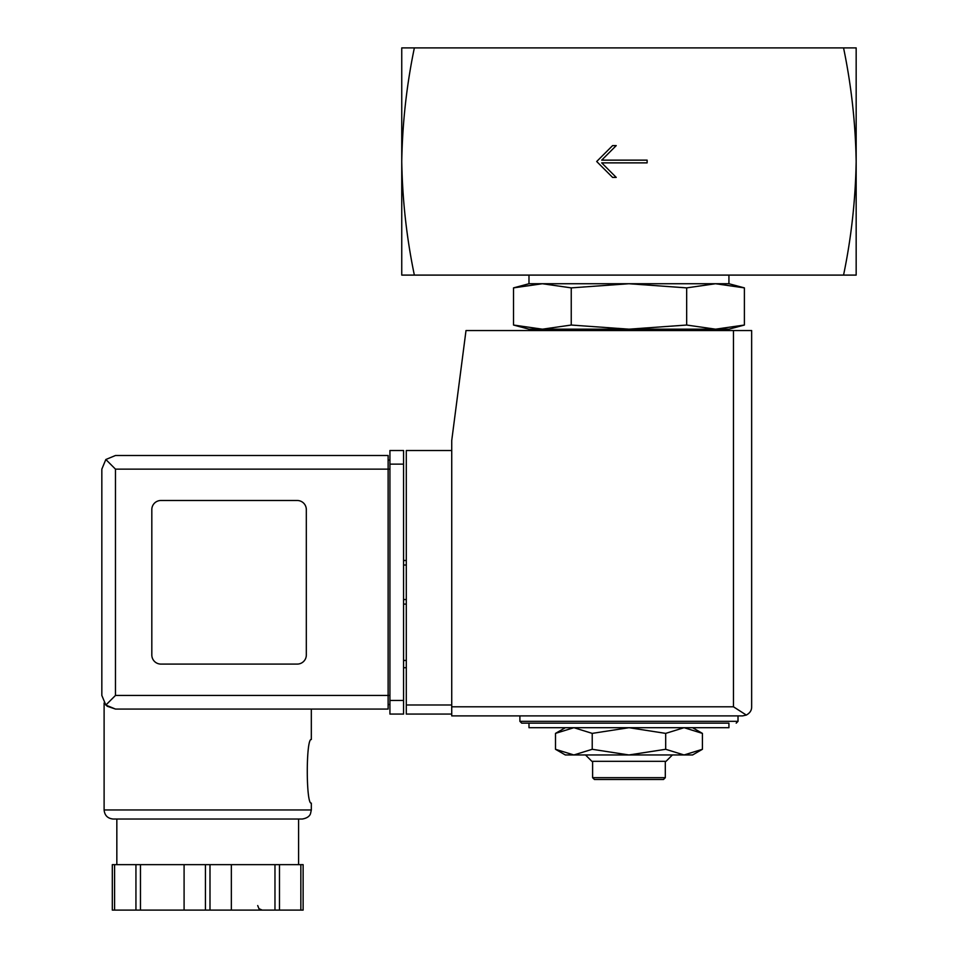 <?xml version="1.0" encoding="UTF-8"?>
<svg xmlns="http://www.w3.org/2000/svg" width="958" height="958" viewBox="0 0 958 958"><rect width="100%" height="100%" fill="white"/><g stroke="black" fill="none" stroke-linecap="round" stroke-linejoin="round"><path stroke-width="1.44" d="M843.555 47.9C851.291 85.094 855.494 122.971 856.165 161.507L856.165 47.9L401.749 47.9L401.749 161.507C402.42 122.983 406.623 85.106 414.359 47.9M414.359 275.102C406.623 237.907 402.42 200.042 401.749 161.507L401.749 275.102L856.165 275.102L856.165 161.507C855.494 200.03 851.291 237.895 843.555 275.102M647.129 162.872L647.129 160.142L601.696 160.142L616.234 145.604L612.593 145.604L596.69 161.507L612.593 177.41L616.234 177.41L601.696 162.872L647.129 162.872M692.574 727.697L702.418 733.385L684.048 727.697L665.69 733.385L628.951 727.697L592.224 733.385L573.866 727.697L555.496 733.385L573.866 727.697M686.67 287.879L628.951 283.736L571.243 287.879L542.384 283.736L528.984 283.736L513.524 287.879L542.384 283.736L513.524 287.879L513.524 325.037L542.384 329.181L571.243 325.037L628.951 329.181L686.67 325.037L715.53 329.181L744.39 325.037L715.53 329.181L728.93 329.181L744.39 325.037L744.39 287.879L715.53 283.736L686.67 287.879L686.67 325.037M513.524 325.037L528.984 329.181L715.53 329.181M556.909 330.546L559.52 329.181M571.243 287.879L571.243 325.037M542.384 283.736L728.93 283.736L728.93 275.102M528.984 283.736L528.984 275.102M528.984 727.697L728.93 727.697L728.93 723.158L528.984 723.158L528.984 727.697M519.895 715.889L519.895 721.338L521.715 723.158L728.93 723.158M565.34 727.697L555.496 733.385L555.496 749.288L573.866 754.964L592.224 749.288L628.951 754.964L665.69 749.288L684.048 754.964L702.418 749.288L684.048 754.964L692.574 754.964L702.418 749.288L702.418 733.385M592.224 733.385L592.224 749.288M665.69 733.385L665.69 749.288M665.307 777.68L592.607 777.68L594.415 779.501L663.487 779.501L665.307 777.68L665.307 761.323M592.607 777.68L592.607 761.323M585.518 754.964L591.876 761.323L666.038 761.323L672.396 754.964M555.496 749.288L565.34 754.964L684.048 754.964M451.733 450.511L406.3 450.511L406.3 714.069L451.733 714.069M742.558 715.889L451.733 715.889L451.733 440.512L466.007 330.546L751.647 330.546L751.647 706.8C751.743 710.285 749.97 713.039 746.318 715.063L742.558 715.889L746.318 715.063C749.97 713.039 751.743 710.285 751.647 706.8M746.318 715.063L733.469 706.8L451.733 706.8M406.3 660.445L403.569 660.445M406.3 667.714L403.569 667.714M403.569 560.478L406.3 560.478M403.569 604.103L406.3 604.103M115.475 469.145L115.475 695.436L105.835 705.076L101.835 695.436L101.835 469.145L105.835 459.505L115.475 469.145L388.122 469.145L388.122 709.064L115.475 709.064L106.997 706.118M104.111 809.953L311.326 809.953L310.512 813.689C310.416 813.57 309.901 817.773 302.237 819.03L113.2 819.03C107.679 818.503 104.65 815.474 104.111 809.953L104.111 702.968M107.128 706.226L115.475 709.064L388.122 709.064M311.326 709.064L311.326 739.516C305.925 737.648 305.937 805.007 311.326 803.127L311.326 809.953M303.123 864.655L303.123 910.1L303.123 864.655L112.314 864.655L112.314 910.1L112.314 864.655M105.835 705.076L115.475 709.064M101.835 695.436L101.835 469.145M105.835 459.505L115.475 455.505L388.122 455.505L388.122 469.145L389.93 469.145M297.231 664.086A9.089 9.089 0 0 0 306.321 654.997L306.321 509.584A9.089 9.089 0 0 0 297.231 500.495L160.908 500.495A9.089 9.089 0 0 0 151.819 509.584L151.819 654.997A9.089 9.089 0 0 0 160.908 664.086L297.231 664.086M389.93 700.43L389.93 450.511L403.569 450.511L403.569 714.069L389.93 714.069L389.93 700.43L403.569 700.43M388.122 704.525L389.93 704.525L388.122 704.525M388.122 460.056L389.93 460.056M116.84 864.655L116.84 819.03L302.237 819.03M135.94 864.655L135.94 910.1L112.314 910.1M140.467 864.655L140.467 910.1L135.94 910.1M184.092 864.655L184.092 910.1L140.467 910.1M231.345 864.655L231.345 910.1L184.092 910.1M274.97 864.655L274.97 910.1L231.345 910.1M279.485 864.655L279.485 910.1L274.97 910.1M303.123 910.1L279.485 910.1M519.895 721.338L738.019 721.338L736.199 723.158M733.469 706.8L733.469 330.546M406.3 704.98L451.733 704.98M403.569 565.016L406.3 565.016M403.569 599.552L406.3 599.552M115.475 695.436L389.93 695.436M389.93 464.139L403.569 464.139M114.589 864.655L114.589 910.1M205.443 864.655L205.443 910.1M209.994 864.655L209.994 910.1M300.848 864.655L300.848 910.1M701.005 330.546L698.394 329.181M728.93 283.736L744.39 287.879M738.019 721.338L738.019 715.889M298.597 864.655L298.597 819.03M257.702 905.561L258.959 908.687L262.241 910.1"/></g></svg>
